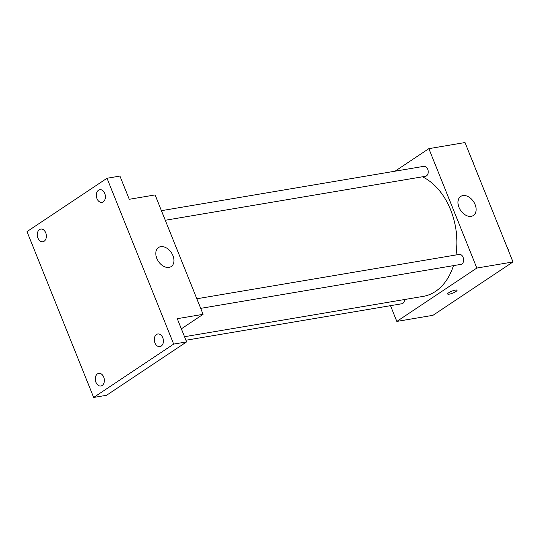 <?xml version="1.0" encoding="UTF-8"?>
<svg xmlns="http://www.w3.org/2000/svg" width="540" height="540" viewBox="0 0 540 540"><rect width="100%" height="100%" fill="white"/><g stroke="black" fill="none" stroke-linecap="round" stroke-linejoin="round"><path stroke-width="0.81" d="M395.064 171.187L428.848 148.655L465.001 142.547L513 261.947L432.986 315.306L396.826 321.422L390.494 305.667M184.505 336.717L423.205 296.372A62.201 43.436 -99.6 0 0 453.452 265.64M455.942 254.975A62.201 43.436 -99.6 0 0 422.429 176.803M428.848 148.655L476.84 268.056L396.826 321.422M200.684 308.36L460.904 264.377A5.049 3.523 -99.6 0 0 463.536 258.809A5.049 3.523 -99.6 0 0 459.216 254.421L196.83 298.769M185.922 340.247L401.868 303.75A5.049 3.523 -99.6 0 0 404.602 299.518M161.419 210.674L423.806 166.334A5.049 3.523 80.4 0 1 427.957 169.978A5.049 3.523 80.4 0 1 426.485 175.885A5.049 3.523 80.4 0 1 425.486 176.29L165.274 220.266M476.84 268.056L513 261.947M462.881 195.595A11.435 7.81 -123.7 0 1 474.417 203.074A11.435 7.81 -123.7 0 1 473.391 215.467A11.435 7.81 -123.7 0 1 460.546 210.29A11.435 7.81 -123.7 0 1 460.708 196.445A11.435 7.81 -123.7 0 1 462.881 195.595M456.995 290.243A5.029 1.073 -21.9 0 1 455.882 291.519A5.029 1.073 -21.9 0 1 450.893 293.767A5.029 1.073 -21.9 0 1 447.66 293.996A5.029 1.073 -21.9 0 1 451.933 291.121A5.029 1.073 -21.9 0 1 457.002 290.243A5.029 1.073 -21.9 0 1 455.882 291.519A5.029 1.073 -21.9 0 1 450.893 293.76A5.029 1.073 -21.9 0 1 447.66 293.996M107.014 178.261L173.678 344.088L93.663 397.454L27 231.62L107.014 178.261L119.927 176.074L129.263 199.294L155.088 194.927L203.087 314.327L181.339 328.833M93.663 397.454L106.576 395.273L186.59 341.908L173.678 344.088M203.087 314.327L177.262 318.688L186.59 341.908M160.718 246.665A11.435 7.81 -123.7 0 1 172.247 254.144A11.435 7.81 -123.7 0 1 171.227 266.537A11.435 7.81 -123.7 0 1 158.382 261.36A11.435 7.81 -123.7 0 1 158.537 247.516A11.435 7.81 -123.7 0 1 160.718 246.665M154.96 342.907A6.413 4.475 80.4 0 1 157.788 333.983A6.413 4.475 80.4 0 1 162.749 337.709A6.413 4.475 80.4 0 1 159.928 346.626A6.413 4.475 80.4 0 1 154.96 342.907M96.964 198.632A6.413 4.475 80.4 0 1 99.792 189.716A6.413 4.475 80.4 0 1 104.753 193.435A6.413 4.475 80.4 0 1 101.925 202.351A6.413 4.475 80.4 0 1 96.964 198.632M37.928 237.998A6.413 4.475 80.4 0 1 40.757 229.082A6.413 4.475 80.4 0 1 45.718 232.808A6.413 4.475 80.4 0 1 42.89 241.724A6.413 4.475 80.4 0 1 37.928 237.998M95.931 382.273A6.413 4.475 80.4 0 1 98.753 373.356A6.413 4.475 80.4 0 1 103.714 377.082A6.413 4.475 80.4 0 1 100.892 385.999A6.413 4.475 80.4 0 1 95.931 382.273M473.357 163.33A5.049 3.523 -99.6 0 0 472.088 160.171M508.768 251.424A5.049 3.523 -99.6 0 0 507.499 248.258"/></g></svg>
